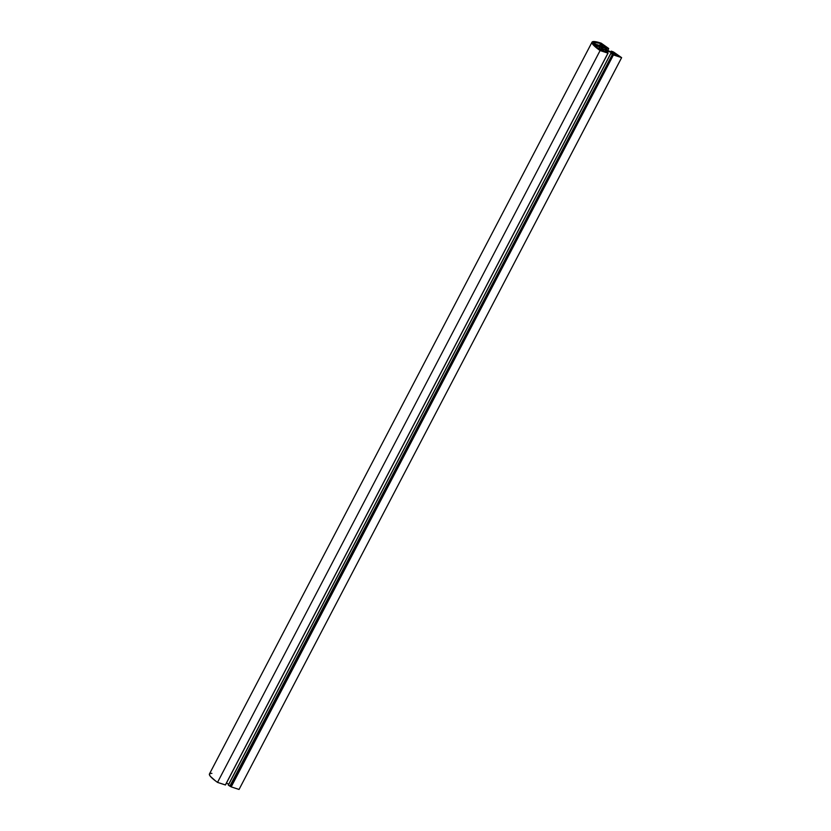 <?xml version="1.0" encoding="UTF-8"?>
<svg xmlns="http://www.w3.org/2000/svg" width="831" height="831" viewBox="0 0 831 831"><rect width="100%" height="100%" fill="white"/><g stroke="black" fill="none" stroke-linecap="round" stroke-linejoin="round"><path stroke-width="1.25" d="M602.475 47.471L598.123 45.56L602.475 47.471L602.184 48.032L602.475 47.471L603.109 48.229L601.551 47.783L598.185 45.518L602.475 47.471M599.712 49.86L599.67 49.829A31.734 4.747 -152.4 0 1 593.438 43.461L594.196 43.711L593.822 44.407L594.196 43.711L596.035 44.645L595.256 46.131L596.035 44.645L596.731 45.103L595.879 46.733L596.731 45.103L597.686 45.902L596.814 47.564L597.686 45.902A4.591 0.686 -152.4 0 1 596.731 45.103L593.552 43.441L593.936 44.583L599.712 49.86L602.714 51.044L599.712 49.86M598.372 48.842L599.359 46.952A4.591 0.686 -152.4 0 1 597.686 45.902L599.868 47.346L598.881 49.237L599.868 47.346L599.244 49.507L599.67 48.686L602.745 50.857L599.67 48.686L599.359 46.952L598.372 48.842M593.718 43.139L593.511 42.932A31.734 4.747 -152.4 0 1 600.605 43.399L599.483 45.539L600.605 43.399L603.763 45.476L600.304 44.386L600.107 45.726L600.304 44.386L603.763 45.466L601.706 43.95L601.301 44.718L601.706 43.95L600.855 43.492L594.248 42.443L593.552 43.004L596.076 44.386L593.718 43.139M600.096 45.736L596.793 44.656A4.591 0.686 -152.4 0 1 599.567 45.58L600.065 45.747M596.793 44.656L596.076 44.386L596.793 44.656M613.984 53.62L619.23 56.415L613.984 53.62M613.964 53.797L615.906 55.178L613.964 53.797M616.955 55.708L615.906 55.178L616.955 55.708M611.959 53.589L612.883 54.181L611.959 53.589M610.91 53.298L228.286 785.056L610.941 53.257L228.348 785.118L229.834 786.168L612.416 54.358L610.93 53.309L612.416 54.358L229.834 786.168L612.416 54.358L230.364 786.406L612.946 54.586L230.675 786.562L613.101 54.659L230.883 786.708L613.465 54.898L231.195 786.874L613.465 54.898L231.195 786.874L239.048 789.45L621.63 57.64L613.777 55.054L621.63 57.64L613.849 52.197L621.63 57.64L239.048 789.45L231.195 786.874L228.359 785.066M614.005 52.665L615.262 53.61L612.167 52.644L612.208 51.886L611.876 52.53L612.208 51.886L613.164 52.26L612.852 52.862L613.164 52.26L615.2 53.62L612.167 52.644L612.52 52.052L613.984 52.644M613.849 52.197L612.8 51.657L613.849 52.197M612.8 51.657L611.19 51.138L612.8 51.657M611.221 51.19L610.806 51.989M611.232 51.2L612.208 51.886L611.232 51.2L610.827 51.989L611.232 51.2M612.167 52.644L607.793 50.4L601.571 45.996L601.447 45.206L601.478 45.934L607.897 50.473L612.167 52.644M601.447 45.206L604.553 46.172L601.447 45.206M603.815 47.585L604.553 46.172L605.602 46.702L604.781 48.271L605.602 46.702L606.443 47.305L604.553 46.172L603.815 47.585M606.36 47.471L605.768 47.274L606.36 47.471M605.768 47.336L608.676 48.697L607.741 50.359L608.614 48.697L607.056 48.177L606.401 49.413L607.056 48.177L606.111 49.206L606.734 48.021L605.768 47.336L605.124 48.51L605.726 47.263L605.145 48.52M608.645 48.458L601.177 43.17L608.645 48.458M592.025 42.163L209.443 773.973A33.406 4.996 27.6 0 0 217.525 782.387L600.107 50.566A33.406 4.996 -152.4 0 1 592.025 42.163A33.406 4.996 -152.4 0 1 601.177 43.17L593.448 41.55L591.952 42.412L592.368 43.721L600.107 50.566L607.96 53.153L225.378 784.963L217.525 782.387L600.107 50.566L607.96 53.153L225.409 784.921M608.001 52.914L606.204 51.699L608.001 52.914M606.204 51.699L605.124 51.356L606.204 51.699M604.978 51.782L601.093 49.278L600.969 48.478L600.896 49.102L601.197 48.51L607.752 50.66L606.962 52.176L607.752 50.66L608.282 50.888L607.44 52.509L608.282 50.888L611.606 52.592L600.969 48.478M226.437 783.082L228.712 784.246L226.437 783.082M611.211 53.34L611.606 52.592L611.793 53.537L612.125 52.904L614.857 54.825L611.606 52.592L611.211 53.34M614.763 54.991L613.932 54.721L614.763 54.991M613.932 54.721L612.883 54.181L613.932 54.721M608.666 48.707L607.793 50.4M605.165 51.418L605.924 52.083L603.815 51.21L600.969 48.489M211.915 773.381L210.866 773.36M210.087 773.495L209.433 774.814L210.42 776.403L215.624 781.005L217.525 782.387L225.44 784.942M610.868 53.246L228.286 785.056M611.18 51.138L610.743 51.958M605.706 47.274L605.072 48.478M608.032 53.153L225.45 784.973"/></g></svg>
